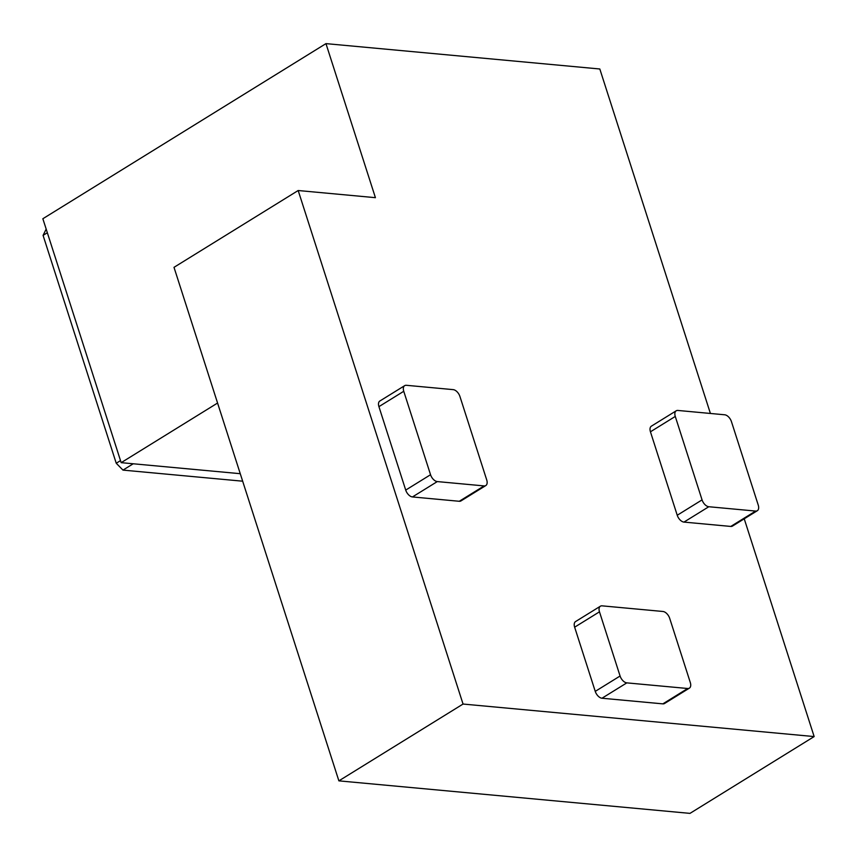 <?xml version="1.0" encoding="UTF-8"?>
<svg xmlns="http://www.w3.org/2000/svg" width="857" height="857" viewBox="0 0 857 857"><rect width="100%" height="100%" fill="white"/><g stroke="black" fill="none" stroke-linecap="round" stroke-linejoin="round"><path stroke-width="1.29" d="M46.171 229.098L43.075 235.375L116.241 463.251L122.98 470.107L242.67 481.195M43.075 235.375L47.339 232.74M116.241 463.251L120.505 460.616M122.98 470.107L133.21 463.776M240.271 473.696L121.169 462.662L42.85 218.739L325.96 43.621L599.814 68.989L710.41 413.46M217.582 403.026L121.169 462.662M744.23 518.806L814.15 736.57L689.981 813.379L338.879 780.856L174.003 267.33L298.182 190.522L375.42 197.678L325.96 43.621M689.371 688.15L664.539 703.511A7.135 4.092 -121.7 0 1 662.847 703.865L601.989 698.23A7.135 4.092 -121.7 0 1 595.251 691.374L574.64 627.185A7.135 4.092 -121.7 0 1 575.572 621.561L600.403 606.199A7.135 4.092 -121.7 0 1 602.096 605.845L662.954 611.48A7.135 4.092 -121.7 0 1 669.692 618.336L690.303 682.526A7.135 4.092 -121.7 0 1 689.371 688.15A7.135 4.092 -121.7 0 1 687.678 688.503L626.821 682.868A7.135 4.092 -121.7 0 1 620.082 676.012L599.471 611.823A7.135 4.092 -121.7 0 1 600.403 606.199M485.79 485.565L460.959 500.927A7.135 4.092 -121.7 0 1 459.266 501.281L412.453 496.942A7.135 4.092 -121.7 0 1 405.715 490.086L378.923 406.647A7.135 4.092 -121.7 0 1 379.855 401.012L404.686 385.65A7.135 4.092 -121.7 0 1 406.379 385.296L453.192 389.635A7.135 4.092 -121.7 0 1 459.93 396.48L486.722 479.931A7.135 4.092 -121.7 0 1 485.79 485.565A7.135 4.092 -121.7 0 1 484.109 485.919L437.295 481.58A7.135 4.092 -121.7 0 1 430.546 474.724L403.754 391.285A7.135 4.092 -121.7 0 1 404.686 385.65M757.309 510.718L732.478 526.08A7.135 4.092 -121.7 0 1 730.785 526.434L683.972 522.095A7.135 4.092 -121.7 0 1 677.234 515.25L650.442 431.799A7.135 4.092 -121.7 0 1 651.374 426.165L676.205 410.803A7.135 4.092 -121.7 0 1 677.898 410.449L724.701 414.788A7.135 4.092 -121.7 0 1 731.449 421.644L758.241 505.084A7.135 4.092 -121.7 0 1 757.309 510.718A7.135 4.092 -121.7 0 1 755.617 511.072L708.803 506.733A7.135 4.092 -121.7 0 1 702.065 499.888L675.273 416.438A7.135 4.092 -121.7 0 1 676.205 410.803M814.15 736.57L463.048 704.047L298.182 190.522M338.879 780.856L463.048 704.047M708.803 506.733L683.972 522.095M702.065 499.888L677.234 515.25M755.617 511.072L730.785 526.434M675.273 416.438L650.442 431.799M437.295 481.58L412.453 496.942M430.546 474.724L405.715 490.086M484.109 485.919L459.266 501.281M403.754 391.285L378.923 406.647M599.471 611.823L574.64 627.185M620.082 676.012L595.251 691.374M626.821 682.868L601.989 698.23M687.678 688.503L662.847 703.865"/></g></svg>
